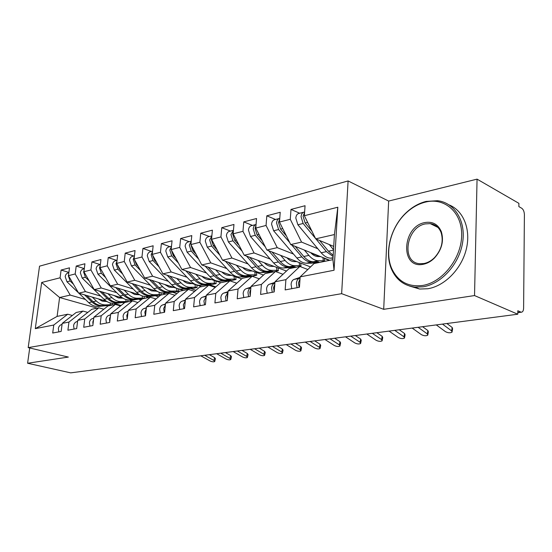 <?xml version="1.0" encoding="UTF-8"?>
<svg xmlns="http://www.w3.org/2000/svg" width="552" height="552" viewBox="0 0 552 552"><rect width="100%" height="100%" fill="white"/><g stroke="black" fill="none" stroke-linecap="round" stroke-linejoin="round"><path stroke-width="0.83" d="M477.059 179.138L388.656 201.066L383.695 309.32L474.534 295.561L477.059 179.138L518.901 203.343L518.866 206.607L521.75 208.263C523.386 209.491 524.262 211.63 524.4 214.68L523.606 308.126C523.496 310.652 522.772 312.011 521.44 312.197L517.797 312.68M348.105 180.946L39.537 266.167L28.186 347.615L341.64 293.671L348.105 180.946L388.656 201.066M196.015 254.141L192.841 250.718L190.882 244.702L191.785 235.587L180.628 238.526L179.724 247.393L171.141 249.573L172.058 240.789L161.377 243.605L160.446 252.292L152.221 254.382L153.159 245.771L142.92 248.469L141.968 256.99L134.081 258.991L135.047 250.546L125.221 253.133L124.248 261.489L116.679 263.414L117.659 255.127L108.233 257.618L107.24 265.816L99.967 267.658L100.968 259.53L91.908 261.924L90.901 269.962L83.911 271.743L84.925 263.759L76.21 266.057L75.182 273.958L68.462 275.669L69.49 267.83L61.106 270.045L68.89 272.426M241.603 278.898L201.784 264.946L190.895 244.557L199.865 242.273L200.742 233.227L209.394 236.511M334.05 270.245L300.164 276.869L314.067 263.545L332.918 259.668L334.05 270.245L337.817 207.221L304.366 215.722L305.056 205.723L290.994 209.429L290.276 219.296L279.478 222.042L280.216 212.272L266.816 215.804L266.057 225.457L255.762 228.073L256.542 218.516L243.77 221.883L242.963 231.322L233.137 233.82L233.965 224.464L221.766 227.679L220.924 236.925L211.54 239.306L212.396 230.149L200.742 233.227M274.792 284.08L273.544 287.668L274.199 291.946L274.965 281.796L285.901 279.657L285.156 289.91L299.446 287.261L300.164 276.869M274.199 291.946L260.599 294.464L261.393 284.446L250.981 286.481L265.07 273.619L275.448 271.487L283.01 274.282M97.207 308.147L59.609 297.514L57.097 316.399L35.293 328.647L53.765 325.031L52.702 333.022L61.141 331.455L62.203 323.382L68.959 322.064L67.903 330.206L76.68 328.578L77.728 320.353L84.753 318.973L83.711 327.274L92.846 325.577L93.874 317.193L101.188 315.765L100.167 324.217L109.675 322.458L110.69 313.909L118.307 312.418L117.3 321.043L127.215 319.201L128.209 310.479L136.151 308.927L135.171 317.731L145.507 315.813L146.48 306.912L154.767 305.29L153.808 314.274L164.6 312.266L165.552 303.186L174.204 301.489L173.273 310.659L184.554 308.568L185.472 299.287L194.525 297.521L193.621 306.884L205.42 304.697L206.31 295.216L215.784 293.36L214.914 302.938L227.272 300.647L228.121 290.952L238.05 289.013L237.215 298.804L250.173 296.396L250.981 286.481M35.293 328.647L41.676 282.472L60.071 277.801L61.106 270.045M121.088 305.491L113.45 303.269M106.426 301.226L78.667 293.153L85.429 291.601L100.74 296.1M124.186 302.986L123.206 302.703M68.462 275.669L78.667 293.153M75.182 273.958L85.429 291.601M57.097 316.399L67.724 314.212L72.353 315.468M53.765 325.031L67.724 314.212M132.301 300.93L129.037 299.957M122.758 298.087L94.213 289.593L101.244 287.978L116.665 292.622M141.043 299.957L139.207 299.398M83.911 271.743L94.213 289.593M90.901 269.962L101.244 287.978M62.203 323.382L76.197 312.473L82.972 311.08L87.789 312.411M68.959 322.064L82.972 311.08M148.66 297.569L145.155 296.5M139.808 294.865L110.365 285.888L117.68 284.211L133.218 289.007M158.59 296.824L155.823 295.975M99.967 267.658L110.365 285.888M107.24 265.816L117.68 284.211M77.728 320.353L91.777 309.265L98.822 307.816L103.838 309.237M84.753 318.973L98.822 307.816M165.648 294.071L161.757 292.85M157.7 291.587L127.181 282.037L134.791 280.292L150.441 285.246M176.868 293.609L173.093 292.415M116.679 263.414L127.181 282.037M124.248 261.489L134.791 280.292M93.874 317.193L107.971 305.932L115.306 304.428L120.529 305.946M101.188 315.765L115.306 304.428M183.319 290.435L178.544 288.903M176.806 288.344L144.679 278.029L152.607 276.207L168.367 281.334M195.925 290.29L191.054 288.71M134.081 258.991L144.679 278.029M141.968 256.99L152.607 276.207M110.69 313.909L124.828 302.468L132.459 300.895L137.91 302.524M118.307 312.418L132.459 300.895M201.701 286.654L162.916 273.847L171.182 271.957L187.038 277.256M215.818 286.881L209.746 284.853M152.221 254.382L162.916 273.847M160.446 252.292L171.182 271.957M128.209 310.479L142.375 298.86L150.33 297.224L156.023 298.963M136.151 308.927L150.33 297.224M220.841 282.721L181.932 269.493L190.557 267.513L206.517 273.012M171.141 249.573L181.932 269.493M179.724 247.393L190.557 267.513M146.48 306.912L160.666 295.099L168.96 293.388L174.915 295.258M154.767 305.29L168.96 293.388M226.837 268.582L210.795 262.876L201.784 264.946M199.865 242.273L210.795 262.876M165.552 303.186L179.745 291.173L188.404 289.393L194.635 291.408M174.204 301.489L188.404 289.393M263.525 275.027L222.518 260.192L231.943 258.032L248.069 263.953M211.54 239.306L222.518 260.192M220.924 236.925L231.943 258.032M185.472 299.287L199.665 287.075L208.711 285.212L215.239 287.392M194.525 297.521L208.711 285.212M286.474 271.039L244.212 255.224L254.072 252.961L270.273 259.123M293.202 267.837L292.85 267.699M233.137 233.82L244.212 255.224M242.963 231.322L254.072 252.961M206.31 295.216L220.483 282.79L229.942 280.844L236.787 283.204M215.784 293.36L229.942 280.844M310.528 266.933L266.913 250.022L277.249 247.655L293.512 254.065M316.358 263.069L315.992 262.924M255.762 228.073L266.913 250.022M266.057 225.457L277.249 247.655M228.121 290.952L242.266 278.311L252.167 276.276L259.357 278.836M238.05 289.013L252.167 276.276M329.799 260.309L290.711 244.57L301.551 242.087L317.862 248.766M279.478 222.042L290.711 244.57M290.276 219.296L301.551 242.087M261.393 284.446L275.448 271.487M517.804 312.453L520.791 312.059L517.817 310.762L517.783 314.219L474.534 295.561M520.791 312.059L521.44 312.197M333.718 246.406L315.682 238.843L334.429 234.552L337.817 207.221M304.366 215.722L315.682 238.843M274.965 281.796L288.979 268.707L299.867 266.464L307.83 269.521M285.901 279.657L299.867 266.464M29.725 347.981L27.6 363.25L70.704 372.862L517.783 314.219M383.695 309.32L341.64 293.671M27.6 363.25L68.358 357.075L28.186 347.615M85.401 299.453L70.214 295.085L59.609 297.514L41.676 282.472M332.918 259.668L334.429 234.552M60.071 277.801L70.214 295.085M290.994 209.429L299.688 213.244M266.816 215.804L275.517 219.468M243.77 221.883L252.457 225.416M221.766 227.679L230.439 231.088M180.628 238.526L189.253 241.7M161.377 243.605L169.968 246.668M142.92 248.469L151.476 251.436M125.221 253.133L133.736 256.011M108.233 257.618L116.7 260.399M91.908 261.924L100.319 264.622L99.346 264.87C97.545 265.291 96.469 266.595 96.103 268.776L97.932 274.144L120.025 295.934C122.868 298.66 125.966 299.998 129.327 299.957L134.15 299.819L144.3 298.363L142.381 298.121L142.161 295.927M76.21 266.057L84.311 268.596M300.026 278.87L298.453 282.941L299.129 287.323M300.074 278.132L299.35 278.38C297.652 279.064 296.672 280.713 296.41 283.328L297.086 287.695M291.773 288.682L291.097 284.335C291.359 281.734 292.346 280.092 294.043 279.409L300.129 277.359M436.287 324.907L445.45 331.655C448.051 332.966 450.259 333.132 452.06 332.152L451.619 330.889L452.164 327.446L452.599 328.716L452.164 331.51M442.476 324.1L451.619 330.889M452.164 327.446L446.899 323.52M303.669 212.216L298.956 213.431C297.142 213.852 296.093 215.39 295.81 218.054L297.887 224.781L321.188 252.761C324.169 256.252 327.35 258.046 330.738 258.157L333.008 258.184M315.427 238.326L303.138 223.484L301.054 216.729C301.33 214.045 302.379 212.499 304.193 212.078L304.621 212.044M311.949 231.219L305.146 222.987L303.062 216.218L304.594 212.382M333.18 255.265L328.461 251.201L319.615 240.499M329.254 244.536L333.518 249.725M333.104 256.549L326.446 251.636L315.951 238.961M274.868 283.093L274.572 283.19C272.86 283.873 271.874 285.487 271.605 288.04L272.26 292.305M267.196 293.243L266.547 289C266.816 286.46 267.81 284.853 269.514 284.17L274.924 282.376M412.178 328.074L421.39 334.65C423.943 335.92 426.075 336.085 427.786 335.161L427.31 333.912L427.876 330.538L428.352 331.793L427.89 334.567M418.112 327.295L427.31 333.912M427.876 330.538L422.584 326.708M250.767 289.11L249.814 292.174L250.228 295.706M243.784 297.583L243.149 293.443C243.432 290.959 244.432 289.379 246.144 288.71L250.877 287.792C249.214 288.503 248.241 290.076 247.965 292.525L248.607 296.686M389.05 331.103L398.302 337.52C400.807 338.749 402.87 338.928 404.499 338.052L403.981 336.81L404.568 333.505L405.085 334.747L404.595 337.5M246.144 288.71L250.932 287.137M394.742 330.358L403.981 336.81M404.568 333.505L399.255 329.765M227.852 294.009L227.196 296.472L227.396 299.218M228.004 292.325L225.43 296.803L226.051 300.875M221.449 301.723L220.828 297.68C221.124 295.251 222.132 293.705 223.843 293.043L228.059 291.663M366.838 334.022L376.119 340.28C378.582 341.474 380.583 341.653 382.129 340.819L381.584 339.597L382.191 336.347L382.736 337.576L382.226 340.308M372.31 333.304L381.584 339.597M382.191 336.347L376.85 332.704M205.972 298.86L205.634 302.413M206.172 296.679L203.916 300.888L204.523 304.863M200.121 305.684L199.52 301.723C199.824 299.35 200.831 297.832 202.543 297.176L206.241 295.982M345.504 336.817L354.805 342.93C357.22 344.089 359.159 344.275 360.635 343.482L360.056 342.274L360.677 339.087L361.256 340.301L360.725 343.013M350.755 336.127L360.056 342.274M360.677 339.087L355.329 335.526M279.208 218.516L274.744 219.668C272.923 220.089 271.867 221.607 271.57 224.215L273.619 230.77L296.859 257.984C299.833 261.379 303.02 263.118 306.415 263.2L311.28 263.235L320.201 262.283L324.659 261.186L323.286 260.751L322.92 257.542M289.752 242.638L278.622 229.542L276.566 222.946C276.856 220.324 277.911 218.806 279.733 218.385L279.754 218.378M286.467 236.056L280.54 229.066L278.477 222.456L279.698 219.061M306.415 263.2L311.431 262.159L318.697 261.889L313.35 261.758C309.962 261.669 306.774 259.916 303.793 256.494L295.223 246.385M310.617 252.581C312.922 255.148 315.371 256.473 317.966 256.556L320.581 256.597M304.38 250.07L308.878 255.403C311.859 258.847 315.04 260.613 318.435 260.71L323.286 260.751M312.466 253.327L311.963 253.126M329.268 260.413L324.348 258.44M319.746 256.583L311.942 253.444M311.431 262.159C308.037 262.069 304.849 260.323 301.875 256.908L291.739 244.984M255.886 224.533L251.657 225.623C249.828 226.044 248.759 227.534 248.455 230.087L250.477 236.484L273.633 262.966C276.6 266.271 279.788 267.955 283.19 268.024L296.79 267.099L300.999 266.071L299.543 265.657L299.191 262.538M265.326 246.882L255.252 235.311L253.216 228.873C253.485 226.513 254.431 225.05 256.052 224.478M262.214 240.769L257.08 234.855L255.045 228.411L255.969 225.499M283.19 268.024L287.985 267.03L295.196 266.74L289.821 266.644C286.419 266.575 283.231 264.877 280.264 261.544L271.943 251.967M286.895 257.77C289.186 260.247 291.628 261.517 294.223 261.586L296.783 261.607M280.657 255.348L285.115 260.503C288.082 263.849 291.27 265.56 294.671 265.636L299.543 265.657M287.985 267.03C284.577 266.961 281.396 265.264 278.422 261.938L268.631 250.684M242.052 251.05L232.944 240.817L230.936 234.531L233.448 230.336L229.604 231.302C227.776 231.73 226.706 233.192 226.382 235.69L228.383 241.942L251.443 267.727C254.403 270.949 257.584 272.578 260.993 272.626L274.406 271.701L278.38 270.728L276.849 270.342L276.517 267.313M239.113 245.357L234.69 240.382L232.682 234.089L233.323 231.737M260.993 272.626L265.574 271.681L272.729 271.377L267.327 271.315C263.918 271.26 260.737 269.611 257.777 266.368L249.697 257.273M264.242 262.717C266.519 265.112 268.948 266.333 271.536 266.381L274.054 266.388M257.998 260.385L262.414 265.374C265.381 268.638 268.562 270.294 271.97 270.349L276.849 270.342M265.574 271.681C262.165 271.625 258.985 269.983 256.024 266.747L246.544 256.093M211.864 235.876L208.532 236.732C206.703 237.16 205.627 238.595 205.296 241.045L207.269 247.151L230.218 272.288C233.165 275.42 236.339 277.007 239.747 277.035L252.988 276.103L256.735 275.193L255.141 274.827L254.824 271.881M219.862 255.134L211.63 246.075L209.65 239.941L211.851 235.973M217.067 249.814L213.3 245.668L211.312 239.513L211.678 237.871M239.747 277.035L244.136 276.124L251.236 275.814L245.819 275.779C242.404 275.745 239.23 274.144 236.284 270.984L228.424 262.324M242.576 267.451C244.84 269.762 247.261 270.942 249.835 270.977L252.312 270.97M236.346 265.195L240.72 270.031C243.667 273.212 246.847 274.82 250.256 274.855L255.141 274.827M244.136 276.124C240.727 276.09 237.546 274.496 234.6 271.342L225.409 261.234M422.522 285.481C442.242 282.493 461.265 258.743 461.665 235.649C462.362 212.499 444.76 197.181 425.502 202.08C418.92 203.716 412.806 207.034 407.148 212.058C390.926 226.175 383.985 252.34 392.072 269.272C398.261 281.734 408.411 287.143 422.522 285.481M426.165 201.404L437.591 200.7C454.6 202.639 466.178 221.152 462.59 242.742C459.167 264.318 441.186 283.99 423.129 286.798L414.966 287.109C404.361 285.77 396.688 280.119 391.941 270.163C383.681 252.823 390.775 226.065 407.369 211.623C413.158 206.482 419.423 203.074 426.165 201.404M423.281 264.277C400.007 269.348 401.863 226.658 424.771 222.58C432.575 221.235 438.095 224.264 441.331 231.661C444.077 240.996 441.779 249.794 434.438 258.046C431.036 261.413 427.31 263.49 423.281 264.277M425.364 223.905C406.058 227.189 400.904 262.648 419.761 263.711L423.957 263.525C427.786 262.773 431.319 260.799 434.555 257.598C441.524 249.766 443.704 241.417 441.096 232.551C438.992 227.334 435.383 224.36 430.256 223.629L425.364 223.905M449.218 204.944C463.618 210.733 471.236 229.867 466.185 249.614C461.231 269.362 444.45 286.143 427.807 288.744L419.651 289.034L409.453 286.019M32.126 319.353L31.05 327.088M185.313 300.868L183.347 304.794L183.94 308.685M179.738 309.465L179.145 305.594C179.455 303.262 180.469 301.778 182.181 301.13L185.396 300.102M324.983 339.508L334.298 345.483C336.665 346.608 338.555 346.794 339.963 346.042L339.349 344.848L339.991 341.716L340.598 342.916L340.046 345.607M330.034 338.845L339.349 344.848M339.991 341.716L334.629 338.245M191.227 241.189L188.363 241.928C186.542 242.356 185.458 243.77 185.12 246.164L187.073 252.14L209.898 276.649C212.83 279.705 215.998 281.244 219.406 281.258L232.468 280.326L236.014 279.464L234.352 279.119L234.048 276.248M198.672 259.116L191.24 251.112L189.288 245.109L191.206 241.397M219.406 281.258L223.608 280.388L230.646 280.064L225.216 280.057C221.807 280.036 218.64 278.484 215.701 275.4L208.056 267.14M221.849 271.977C224.091 274.213 226.499 275.351 229.066 275.372L231.495 275.358M215.618 269.79L219.951 274.489C222.891 277.587 226.058 279.146 229.466 279.174L234.352 279.119M223.608 280.388C220.2 280.368 217.026 278.822 214.093 275.745L205.178 266.133M165.372 304.911L163.675 308.527L164.255 312.335M160.232 313.081L159.652 309.292C159.97 307.015 160.984 305.553 162.695 304.911L165.462 304.035M305.235 342.102L314.55 347.932C316.882 349.03 318.718 349.223 320.056 348.505L319.422 347.332L320.07 344.255L320.712 345.435L320.146 348.098M310.1 341.46L319.422 347.332M320.07 344.255L314.709 340.853M171.486 246.282L169.057 246.91C167.228 247.33 166.152 248.724 165.807 251.07L167.732 256.915L190.426 280.823C193.338 283.811 196.498 285.308 199.9 285.308L212.789 284.377L216.149 283.555L214.431 283.238L214.135 280.437M178.42 263.007L171.727 255.928L169.795 250.063L171.444 246.627M199.9 285.308L203.929 284.473L210.905 284.142L205.475 284.149C202.066 284.142 198.906 282.638 195.988 279.629L188.536 271.736M201.984 276.31C204.212 278.477 206.607 279.574 209.16 279.581L211.547 279.56M195.774 274.199L200.059 278.76C202.984 281.782 206.144 283.293 209.553 283.307L214.431 283.238M175.888 258.336L173.259 255.548L171.306 249.883M203.929 284.473C200.528 284.466 197.368 282.962 194.449 279.961L185.789 270.804M146.273 308.809L144.838 312.108L145.404 315.827M141.547 316.544L140.988 312.839C141.312 310.603 142.319 309.168 144.024 308.533L146.383 307.795M286.219 344.593L295.534 350.299C297.818 351.369 299.605 351.555 300.888 350.879L300.219 349.72L300.888 346.69L301.558 347.863L300.971 350.506M290.904 343.979L300.219 349.72M300.888 346.69L295.527 343.372M152.573 251.153L150.544 251.677C148.723 252.105 147.639 253.471 147.294 255.776L149.192 261.489L171.748 284.832C174.646 287.751 177.792 289.2 181.187 289.193L193.904 288.261L197.092 287.488L195.318 287.185L195.035 284.452M159.038 266.788L153.021 260.544L151.117 254.803L152.518 251.664M181.187 289.193L185.051 288.392L191.972 288.047L186.535 288.082C183.14 288.089 179.987 286.626 177.088 283.687L169.823 276.131M182.933 280.457C185.155 282.569 187.528 283.625 190.067 283.625L192.42 283.59M176.743 278.415L180.994 282.852C183.899 285.798 187.045 287.275 190.447 287.268L195.318 287.185M156.623 262.4L154.491 260.185L152.545 254.976M185.051 288.392C181.656 288.399 178.51 286.936 175.605 284.004L167.187 275.262M127.967 312.584L126.787 315.537L127.243 318.959M123.634 319.87L123.089 316.234C123.42 314.047 124.428 312.639 126.125 312.011L128.105 311.39M267.886 347.001L277.194 352.583C279.443 353.618 281.182 353.811 282.41 353.163L281.72 352.017L282.396 349.043L283.086 350.203L282.493 352.818M272.405 346.408L281.72 352.017M282.396 349.043L277.035 345.8M134.44 255.824L132.784 256.252C130.969 256.68 129.892 258.025 129.534 260.282L131.41 265.878L153.815 288.682C156.692 291.532 159.825 292.946 163.213 292.926L175.764 291.994L178.793 291.256L176.971 290.973L176.695 288.31M140.477 270.473L135.088 264.974L133.204 259.35L134.364 256.528M163.213 292.926L166.925 292.153L173.783 291.801L168.353 291.856C164.965 291.877 161.826 290.449 158.941 287.578L151.855 280.333M164.655 284.446L169.119 287.13L174.052 287.461M158.486 282.458L162.695 286.778C165.579 289.662 168.719 291.09 172.107 291.077L176.971 290.973M138.172 266.34L136.496 264.622L134.571 259.868M166.925 292.153C163.537 292.174 160.404 290.752 157.52 287.889L149.33 279.519M110.414 316.234L109.468 318.821L109.758 321.754M106.453 323.051L105.915 319.498C106.253 317.345 107.26 315.965 108.951 315.344L110.579 314.84M250.215 349.312L259.509 354.777C261.717 355.792 263.414 355.985 264.587 355.371L263.87 354.239L264.56 351.313L265.277 352.452L264.663 355.046M254.569 348.747L263.87 354.239M264.56 351.313L259.205 348.139M117.045 260.309L115.734 260.647C113.926 261.075 112.843 262.393 112.484 264.615L114.34 270.094L136.592 292.381C139.449 295.161 142.568 296.541 145.942 296.507L150.779 296.383L161.212 294.878L159.335 294.616L159.093 292.201M122.682 274.061L117.866 269.224L116.01 263.718L116.934 261.241M145.942 296.507L149.509 295.768L156.306 295.41L150.882 295.486C147.501 295.513 144.382 294.126 141.512 291.318L134.591 284.356M147.101 288.268L151.531 290.876L156.409 291.18M140.953 286.343L145.121 290.545C147.984 293.367 151.11 294.761 154.491 294.733L159.335 294.616M120.481 270.156L119.218 268.886L117.328 264.567M149.509 295.768C146.135 295.796 143.016 294.416 140.153 291.615L132.176 283.597M93.557 319.794L92.833 321.982L92.991 324.403M89.948 326.115L89.431 322.63C89.762 320.519 90.776 319.159 92.46 318.552L93.757 318.145M233.158 351.555L242.431 356.902C244.612 357.889 246.261 358.082 247.386 357.496L246.647 356.378L247.344 353.508L248.083 354.625L247.462 357.199M237.367 351.003L246.647 356.378M247.344 353.508L241.997 350.396M105.605 277.546L101.326 273.309L99.491 267.913L100.195 265.816M129.327 299.957L132.763 299.239L139.497 298.88L134.081 298.97C130.714 299.012 127.609 297.659 124.766 294.913L117.997 288.213M130.224 291.946L134.619 294.471L139.449 294.754M124.103 290.076L128.23 294.175C131.079 296.928 134.184 298.287 137.551 298.246L142.381 298.121M103.507 273.854L100.788 269.093M132.763 299.239C129.396 299.281 126.298 297.935 123.448 295.196L115.678 287.509M77.356 323.293L76.894 326.874M74.092 329.054L73.582 325.639L74.002 324.079L75.355 322.285L77.604 321.319M216.688 353.715L225.94 358.952C228.079 359.911 229.694 360.111 230.777 359.552L230.011 358.448L230.715 355.619L231.481 356.73L230.846 359.269M220.752 353.183L230.011 358.448M230.715 355.619L225.388 352.569M84.29 268.748L83.587 268.934C81.793 269.355 80.716 270.639 80.35 272.778L82.158 278.035L104.086 299.356C106.909 302.02 109.993 303.324 113.339 303.276L118.135 303.124L128.023 301.716L126.063 301.489L125.87 299.494M89.21 280.927L85.422 277.235L83.607 271.95L84.09 270.287M113.339 303.276L123.317 302.22L117.914 302.323C114.561 302.372 111.469 301.061 108.647 298.377L102.03 291.918M113.988 295.479L118.349 297.935L122.944 298.204M107.902 293.664L111.98 297.659C114.809 300.357 117.9 301.682 121.254 301.633L126.063 301.489M87.195 277.435L84.898 273.461M116.644 302.586C113.291 302.641 110.207 301.323 107.385 298.646L99.802 291.256M61.755 326.812L61.451 329.109M58.836 331.883L58.339 328.53L58.767 326.998L60.113 325.238L62.072 324.369M200.776 355.798L210.001 360.939C212.106 361.87 213.679 362.071 214.721 361.532L213.934 360.449L214.652 357.668L215.432 358.759L214.79 361.277M204.702 355.288L213.934 360.449M214.652 357.668L209.332 354.681M68.848 272.729L68.413 272.84C66.633 273.261 65.564 274.523 65.191 276.621L66.978 281.789L78.453 292.788M73.45 284.218L70.118 281.009L68.331 275.827L68.586 274.744M78.901 293.222L88.734 302.648C91.535 305.256 94.599 306.532 97.932 306.47L107.737 305.435L102.341 305.56C99.008 305.615 95.938 304.331 93.129 301.702L86.657 295.479M98.359 298.88L102.175 301.116L106.909 301.53M97.932 306.47L111.38 305.235L112.346 304.945L110.352 304.732L110.172 302.91M92.301 297.121L96.338 301.012C99.153 303.655 102.224 304.945 105.563 304.89L110.352 304.732M71.519 280.906L69.642 277.684M101.12 305.808C97.787 305.87 94.716 304.587 91.915 301.965L84.518 294.851M299.35 278.38L294.043 279.409M330.738 258.157L333.035 257.674M328.461 251.201L333.491 250.125M305.146 222.987L307.623 222.38M321.188 252.761L326.446 251.636M297.887 224.781L303.138 223.484M274.572 283.19L269.514 284.17M228.01 292.229L223.843 293.043M206.193 296.465L202.543 297.176M316.496 262.2L316.448 261.786M313.35 261.758L318.435 260.71M303.793 256.494L308.878 255.403M280.54 229.066L282.714 228.528M296.859 257.984L301.875 256.908M273.619 230.77L278.622 229.542M293.064 267.037L293.022 266.657M289.821 266.644L294.671 265.636M280.264 261.544L285.115 260.503M257.08 234.855L258.971 234.393M273.633 262.966L278.422 261.938M250.477 236.484L255.252 235.311M270.666 271.667L270.625 271.308M267.327 271.315L271.97 270.349M257.777 266.368L262.414 265.374M234.69 240.382L236.325 239.982M251.443 267.727L256.024 266.747M228.383 241.942L232.944 240.817M245.819 275.779L250.256 274.855M236.284 270.984L240.72 270.031M213.3 245.668L214.7 245.316M230.218 272.288L234.6 271.342M207.269 247.151L211.63 246.075M185.355 300.516L182.181 301.13M225.216 280.057L229.466 279.174M215.701 275.4L219.951 274.489M192.841 250.718L194.028 250.422M209.898 276.649L214.093 275.745M187.073 252.14L191.24 251.112M165.427 304.38L162.695 304.911M205.475 284.149L209.553 283.307M195.988 279.629L200.059 278.76M173.259 255.548L174.246 255.307M190.426 280.823L194.449 279.961M167.732 256.915L171.727 255.928M146.349 308.085L144.024 308.533M186.535 288.082L190.447 287.268M177.088 283.687L180.994 282.852M154.491 260.185L155.298 259.985M171.748 284.832L175.605 284.004M149.192 261.489L153.021 260.544M128.078 311.632L126.125 312.011M168.353 291.856L172.107 291.077M158.941 287.578L162.695 286.778M136.496 264.622L137.131 264.47M153.815 288.682L157.52 287.889M131.41 265.878L135.088 264.974M110.559 315.033L108.951 315.344M150.882 295.486L154.491 294.733M141.512 291.318L145.121 290.545M119.218 268.886L119.701 268.769M136.592 292.381L140.153 291.615M114.34 270.094L117.866 269.224M93.743 318.297L92.46 318.552M134.081 298.97L137.551 298.246M124.766 294.913L128.23 294.175M120.025 295.934L123.448 295.196M97.932 274.144L101.326 273.309M77.59 321.436L76.604 321.63M117.914 302.323L121.254 301.633M108.647 298.377L111.98 297.659M104.086 299.356L107.385 298.646M82.158 278.035L85.422 277.235M62.066 324.452L61.355 324.59M102.341 305.56L105.563 304.89M93.129 301.702L96.338 301.012M88.734 302.648L91.915 301.965M66.978 281.789L70.118 281.009M324.314 258.101L324.624 260.875M300.667 263.111L300.964 265.781M278.063 267.892L278.346 270.466M256.445 272.467L256.714 274.951M419.651 289.034L414.966 287.109M430.256 223.629L437.922 227.417M441.096 232.551L441.331 231.661M434.555 257.598L434.438 258.046M392.072 269.272L391.941 270.163M407.148 212.058L407.369 211.623M235.732 276.842L235.994 279.236M215.887 281.03L216.129 283.348M196.843 285.053L197.078 287.295M178.558 288.91L178.779 291.083M160.998 292.739L161.198 294.72M144.106 296.396L144.286 298.211M127.843 299.895L128.009 301.578M112.18 303.248L112.332 304.821"/></g></svg>
